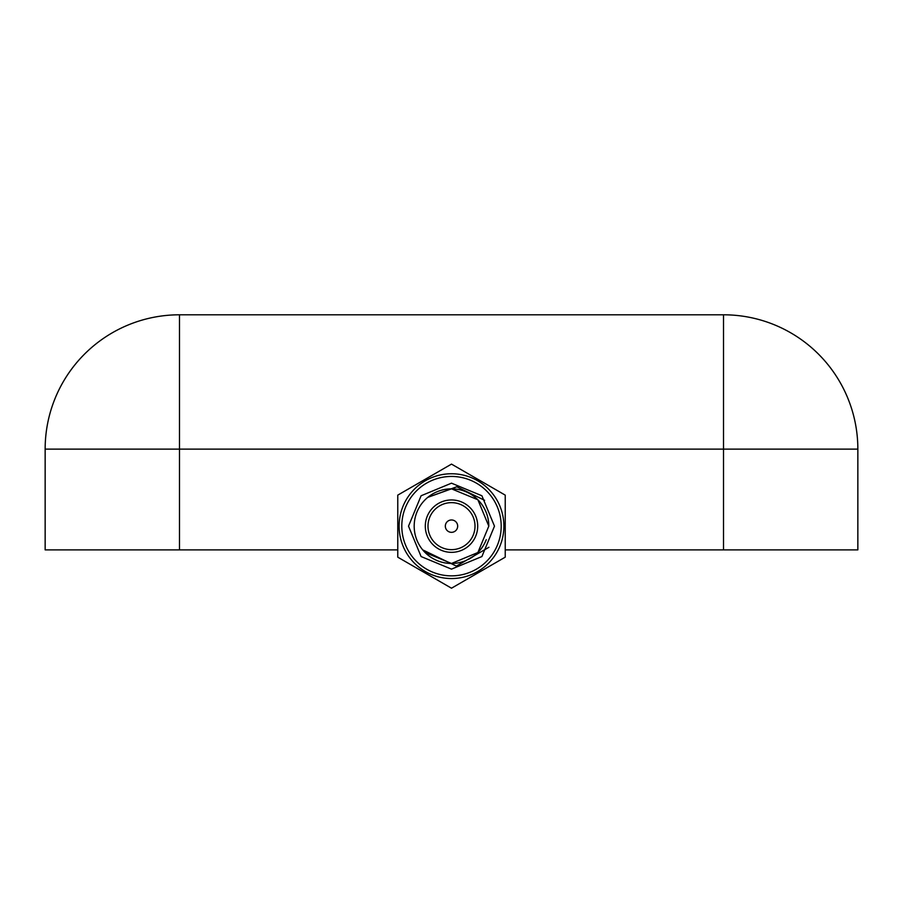 <?xml version="1.0" encoding="UTF-8"?>
<svg xmlns="http://www.w3.org/2000/svg" width="903" height="903" viewBox="0 0 903 903"><rect width="100%" height="100%" fill="white"/><g stroke="black" fill="none" stroke-linecap="round" stroke-linejoin="round"><path stroke-width="1.35" d="M179.483 549.882L45.15 549.882L45.15 449.13L179.483 449.13L179.483 314.797L723.517 314.797A134.333 134.333 0 0 1 857.85 449.13L857.85 549.882L723.517 549.882L723.517 449.13L179.483 449.13L179.483 549.882L397.771 549.882M505.228 549.882L723.517 549.882M179.483 314.797A134.333 134.333 0 0 0 45.15 449.13A134.333 134.333 0 0 1 179.483 314.797M501.199 526.156A49.699 49.699 0 0 0 451.5 476.445A49.699 49.699 0 0 0 401.801 526.156A49.699 49.699 0 0 0 451.5 575.854A49.699 49.699 0 0 0 501.199 526.156M399.115 526.156A52.385 52.385 0 0 1 451.5 473.759A52.385 52.385 0 0 1 503.885 526.156A52.385 52.385 0 0 1 451.5 578.541A52.385 52.385 0 0 1 399.115 526.156M475.012 526.156A23.512 23.512 0 0 0 451.5 502.644A23.512 23.512 0 0 0 427.988 526.156A23.512 23.512 0 0 0 451.5 549.656A23.512 23.512 0 0 0 475.012 526.156M425.302 526.156A26.198 26.198 0 0 1 451.5 499.957A26.198 26.198 0 0 1 477.698 526.156A26.198 26.198 0 0 1 451.5 552.343A26.198 26.198 0 0 1 425.302 526.156M505.228 495.126L505.228 557.174L451.5 588.203L397.771 557.174L397.771 495.126L451.5 464.108L505.228 495.126M445.326 526.156A6.174 6.174 0 0 0 451.5 532.33A6.174 6.174 0 0 0 457.674 526.156A6.174 6.174 0 0 0 451.5 519.97A6.174 6.174 0 0 0 445.326 526.156M408.517 526.156L421.103 556.553L451.5 569.138L481.897 556.553L494.483 526.156L481.897 495.758L451.5 483.173L421.103 495.758L408.517 526.156M484.618 500.318L456.771 486.773L427.774 497.361L451.5 488.839L477.879 499.765L488.805 526.156L477.879 552.534L451.5 563.461L425.121 552.534L422.706 549.882A37.305 37.305 0 0 1 427.774 497.361L451.5 488.839L477.879 499.765L488.805 526.156A37.305 37.305 0 0 0 427.774 497.361L451.5 488.839L477.879 499.765L488.805 526.156L477.879 552.534L488.805 526.156L477.879 552.534L451.5 563.461L425.121 552.534L422.706 549.882A37.305 37.305 0 0 0 466.512 560.311M488.805 526.156L477.879 552.534L451.5 563.461L425.121 552.534L422.706 549.882L456.376 566.091L488.929 547.274M468.499 559.363A37.305 37.305 0 0 0 486.265 539.678M857.85 449.13L723.517 449.13L723.517 314.797A134.333 134.333 0 0 1 857.85 449.13"/></g></svg>

